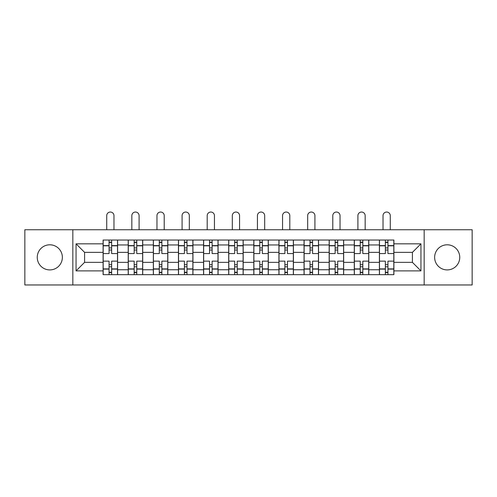 <?xml version="1.0" encoding="UTF-8"?>
<svg xmlns="http://www.w3.org/2000/svg" width="497" height="497" viewBox="0 0 497 497"><rect width="100%" height="100%" fill="white"/><g stroke="black" fill="none" stroke-linecap="round" stroke-linejoin="round"><path stroke-width="0.75" d="M447.194 244.797A12.562 12.562 0 0 0 434.633 257.353A12.562 12.562 0 0 0 447.194 269.914A12.562 12.562 0 0 0 459.75 257.353A12.562 12.562 0 0 0 447.194 244.797M49.806 244.797A12.562 12.562 0 0 0 37.25 257.353A12.562 12.562 0 0 0 49.806 269.914A12.562 12.562 0 0 0 62.367 257.353A12.562 12.562 0 0 0 49.806 244.797M424.165 284.967L472.15 284.967L472.15 229.744L24.85 229.744L24.85 284.967L424.165 284.967L424.165 229.744M128.22 274.667L128.22 244.959L117.596 244.959L117.596 274.667M117.596 244.959L117.596 240.045M128.22 244.959L128.22 240.045M142.714 240.045L142.714 274.667M153.343 274.667L153.343 240.045M167.831 240.045L167.831 274.667M178.46 274.667L178.46 240.045M192.948 240.045L192.948 274.667M203.577 274.667L203.577 240.045M218.071 240.045L218.071 274.667M228.695 274.667L228.695 240.045M243.188 240.045L243.188 274.667M253.812 274.667L253.812 240.045M268.305 240.045L268.305 274.667M278.929 274.667L278.929 240.045M293.423 240.045L293.423 274.667M304.052 274.667L304.052 240.045M318.54 240.045L318.54 274.667M329.169 274.667L329.169 240.045M343.657 240.045L343.657 274.667M354.286 274.667L354.286 240.045M368.78 240.045L368.78 274.667M379.404 274.667L379.404 240.045M379.404 262.348L368.78 262.348M354.286 262.348L343.657 262.348M329.169 262.348L318.54 262.348M304.052 262.348L293.423 262.348M278.929 262.348L268.305 262.348M253.812 262.348L243.188 262.348M228.695 262.348L218.071 262.348M203.577 262.348L192.948 262.348M178.46 262.348L167.831 262.348M153.343 262.348L142.714 262.348M128.22 262.348L117.596 262.348M379.404 252.364L368.78 252.364M354.286 252.364L343.657 252.364M329.169 252.364L318.54 252.364M304.052 252.364L293.423 252.364M278.929 252.364L268.305 252.364M253.812 252.364L243.188 252.364M228.695 252.364L218.071 252.364M203.577 252.364L192.948 252.364M178.46 252.364L167.831 252.364M153.343 252.364L142.714 252.364M128.22 252.364L117.596 252.364M84.589 262.348L103.103 262.348L103.103 252.364L84.589 252.364L84.589 262.348L76.053 270.884L76.053 243.828L103.103 243.828L103.103 252.364M393.897 252.364L393.897 262.348L412.411 262.348L412.411 252.364L393.897 252.364L393.897 240.045L103.103 240.045L103.103 243.828M393.897 243.828L420.947 243.828L420.947 270.884L393.897 270.884L393.897 262.348M103.103 262.348L103.103 274.667L393.897 274.667L393.897 270.884M103.103 270.884L76.053 270.884M72.835 284.967L72.835 229.744M111.639 272.25L109.06 272.25M109.06 242.461L111.639 242.461M136.756 272.25L134.178 272.25M134.178 242.461L136.756 242.461M161.873 272.25L159.295 272.25M159.295 242.461L161.873 242.461M186.99 272.25L184.418 272.25M184.418 242.461L186.99 242.461M212.113 272.25L209.535 272.25M209.535 242.461L212.113 242.461M237.231 272.25L234.652 272.25M234.652 242.461L237.231 242.461M262.348 272.25L259.769 272.25M259.769 242.461L262.348 242.461M287.465 272.25L284.887 272.25M284.887 242.461L287.465 242.461M312.582 272.25L310.01 272.25M310.01 242.461L312.582 242.461M337.705 272.25L335.127 272.25M335.127 242.461L337.705 242.461M362.822 272.25L360.244 272.25M360.244 242.461L362.822 242.461M387.94 272.25L385.361 272.25M385.361 242.461L387.94 242.461M76.053 243.828L84.589 252.364M412.411 262.348L420.947 270.884M412.411 252.364L420.947 243.828M117.516 274.667L117.516 253.569L111.639 253.569L111.639 240.045M109.06 240.045L109.06 253.569L103.183 253.569L103.183 240.045M113.975 229.744L113.975 215.655A3.622 3.622 0 0 0 110.346 212.033A3.622 3.622 0 0 0 106.725 215.655L106.725 229.744M117.516 253.569L117.516 240.045M103.183 274.667L103.183 261.142L109.06 261.142L109.06 274.667M111.639 274.667L111.639 261.142L117.516 261.142M109.06 250.028L111.639 250.028M103.183 261.142L103.183 253.569M111.639 264.684L109.06 264.684M111.639 272.573L109.06 272.573M109.06 266.777L111.639 266.777M111.639 247.935L109.06 247.935M109.06 242.138L111.639 242.138M142.633 274.667L142.633 253.569L136.756 253.569L136.756 240.045M134.178 240.045L134.178 253.569L128.301 253.569L128.301 240.045M139.092 229.744L139.092 215.655A3.622 3.622 0 0 0 135.47 212.033A3.622 3.622 0 0 0 131.842 215.655L131.842 229.744M142.633 253.569L142.633 240.045M128.301 274.667L128.301 261.142L134.178 261.142L134.178 274.667M136.756 274.667L136.756 261.142L142.633 261.142M134.178 250.028L136.756 250.028M128.301 261.142L128.301 253.569M136.756 264.684L134.178 264.684M136.756 272.573L134.178 272.573M134.178 266.777L136.756 266.777M136.756 247.935L134.178 247.935M134.178 242.138L136.756 242.138M167.75 274.667L167.75 253.569L161.873 253.569L161.873 240.045M159.295 240.045L159.295 253.569L153.418 253.569L153.418 240.045M164.209 229.744L164.209 215.655A3.622 3.622 0 0 0 160.587 212.033A3.622 3.622 0 0 0 156.965 215.655L156.965 229.744M167.75 253.569L167.75 240.045M153.418 274.667L153.418 261.142L159.295 261.142L159.295 274.667M161.873 274.667L161.873 261.142L167.75 261.142M159.295 250.028L161.873 250.028M153.418 261.142L153.418 253.569M161.873 264.684L159.295 264.684M161.873 272.573L159.295 272.573M159.295 266.777L161.873 266.777M161.873 247.935L159.295 247.935M159.295 242.138L161.873 242.138M192.867 274.667L192.867 253.569L186.99 253.569L186.99 240.045M184.418 240.045L184.418 253.569L178.541 253.569L178.541 240.045M189.326 229.744L189.326 215.655A3.622 3.622 0 0 0 185.704 212.033A3.622 3.622 0 0 0 182.082 215.655L182.082 229.744M192.867 253.569L192.867 240.045M178.541 274.667L178.541 261.142L184.418 261.142L184.418 274.667M186.99 274.667L186.99 261.142L192.867 261.142M184.418 250.028L186.99 250.028M178.541 261.142L178.541 253.569M186.99 264.684L184.418 264.684M186.99 272.573L184.418 272.573M184.418 266.777L186.99 266.777M186.99 247.935L184.418 247.935M184.418 242.138L186.99 242.138M217.99 274.667L217.99 253.569L212.113 253.569L212.113 240.045M209.535 240.045L209.535 253.569L203.658 253.569L203.658 240.045M214.443 229.744L214.443 215.655A3.622 3.622 0 0 0 210.821 212.033A3.622 3.622 0 0 0 207.199 215.655L207.199 229.744M217.99 253.569L217.99 240.045M203.658 274.667L203.658 261.142L209.535 261.142L209.535 274.667M212.113 274.667L212.113 261.142L217.99 261.142M209.535 250.028L212.113 250.028M203.658 261.142L203.658 253.569M212.113 264.684L209.535 264.684M212.113 272.573L209.535 272.573M209.535 266.777L212.113 266.777M212.113 247.935L209.535 247.935M209.535 242.138L212.113 242.138M243.108 274.667L243.108 253.569L237.231 253.569L237.231 240.045M234.652 240.045L234.652 253.569L228.775 253.569L228.775 240.045M239.566 229.744L239.566 215.655A3.622 3.622 0 0 0 235.938 212.033A3.622 3.622 0 0 0 232.316 215.655L232.316 229.744M243.108 253.569L243.108 240.045M228.775 274.667L228.775 261.142L234.652 261.142L234.652 274.667M237.231 274.667L237.231 261.142L243.108 261.142M234.652 250.028L237.231 250.028M228.775 261.142L228.775 253.569M237.231 264.684L234.652 264.684M237.231 272.573L234.652 272.573M234.652 266.777L237.231 266.777M237.231 247.935L234.652 247.935M234.652 242.138L237.231 242.138M268.225 274.667L268.225 253.569L262.348 253.569L262.348 240.045M259.769 240.045L259.769 253.569L253.892 253.569L253.892 240.045M264.684 229.744L264.684 215.655A3.622 3.622 0 0 0 261.062 212.033A3.622 3.622 0 0 0 257.434 215.655L257.434 229.744M268.225 253.569L268.225 240.045M253.892 274.667L253.892 261.142L259.769 261.142L259.769 274.667M262.348 274.667L262.348 261.142L268.225 261.142M259.769 250.028L262.348 250.028M253.892 261.142L253.892 253.569M262.348 264.684L259.769 264.684M262.348 272.573L259.769 272.573M259.769 266.777L262.348 266.777M262.348 247.935L259.769 247.935M259.769 242.138L262.348 242.138M293.342 274.667L293.342 253.569L287.465 253.569L287.465 240.045M284.887 240.045L284.887 253.569L279.01 253.569L279.01 240.045M289.801 229.744L289.801 215.655A3.622 3.622 0 0 0 286.179 212.033A3.622 3.622 0 0 0 282.557 215.655L282.557 229.744M293.342 253.569L293.342 240.045M279.01 274.667L279.01 261.142L284.887 261.142L284.887 274.667M287.465 274.667L287.465 261.142L293.342 261.142M284.887 250.028L287.465 250.028M279.01 261.142L279.01 253.569M287.465 264.684L284.887 264.684M287.465 272.573L284.887 272.573M284.887 266.777L287.465 266.777M287.465 247.935L284.887 247.935M284.887 242.138L287.465 242.138M318.459 274.667L318.459 253.569L312.582 253.569L312.582 240.045M310.01 240.045L310.01 253.569L304.133 253.569L304.133 240.045M314.918 229.744L314.918 215.655A3.622 3.622 0 0 0 311.296 212.033A3.622 3.622 0 0 0 307.674 215.655L307.674 229.744M318.459 253.569L318.459 240.045M304.133 274.667L304.133 261.142L310.01 261.142L310.01 274.667M312.582 274.667L312.582 261.142L318.459 261.142M310.01 250.028L312.582 250.028M304.133 261.142L304.133 253.569M312.582 264.684L310.01 264.684M312.582 272.573L310.01 272.573M310.01 266.777L312.582 266.777M312.582 247.935L310.01 247.935M310.01 242.138L312.582 242.138M343.582 274.667L343.582 253.569L337.705 253.569L337.705 240.045M335.127 240.045L335.127 253.569L329.25 253.569L329.25 240.045M340.035 229.744L340.035 215.655A3.622 3.622 0 0 0 336.413 212.033A3.622 3.622 0 0 0 332.791 215.655L332.791 229.744M343.582 253.569L343.582 240.045M329.25 274.667L329.25 261.142L335.127 261.142L335.127 274.667M337.705 274.667L337.705 261.142L343.582 261.142M335.127 250.028L337.705 250.028M329.25 261.142L329.25 253.569M337.705 264.684L335.127 264.684M337.705 272.573L335.127 272.573M335.127 266.777L337.705 266.777M337.705 247.935L335.127 247.935M335.127 242.138L337.705 242.138M368.699 274.667L368.699 253.569L362.822 253.569L362.822 240.045M360.244 240.045L360.244 253.569L354.367 253.569L354.367 240.045M365.158 229.744L365.158 215.655A3.622 3.622 0 0 0 361.53 212.033A3.622 3.622 0 0 0 357.908 215.655L357.908 229.744M368.699 253.569L368.699 240.045M354.367 274.667L354.367 261.142L360.244 261.142L360.244 274.667M362.822 274.667L362.822 261.142L368.699 261.142M360.244 250.028L362.822 250.028M354.367 261.142L354.367 253.569M362.822 264.684L360.244 264.684M362.822 272.573L360.244 272.573M360.244 266.777L362.822 266.777M362.822 247.935L360.244 247.935M360.244 242.138L362.822 242.138M393.817 274.667L393.817 253.569L387.94 253.569L387.94 240.045M385.361 240.045L385.361 253.569L379.484 253.569L379.484 240.045M390.275 229.744L390.275 215.655A3.622 3.622 0 0 0 386.654 212.033A3.622 3.622 0 0 0 383.025 215.655L383.025 229.744M393.817 253.569L393.817 240.045M379.484 274.667L379.484 261.142L385.361 261.142L385.361 274.667M387.94 274.667L387.94 261.142L393.817 261.142M385.361 250.028L387.94 250.028M379.484 261.142L379.484 253.569M387.94 264.684L385.361 264.684M387.94 272.573L385.361 272.573M385.361 266.777L387.94 266.777M387.94 247.935L385.361 247.935M385.361 242.138L387.94 242.138M354.286 244.959L343.657 244.959M329.169 244.959L318.54 244.959M304.052 244.959L293.423 244.959M278.929 244.959L268.305 244.959M253.812 244.959L243.188 244.959M228.695 244.959L218.071 244.959M203.577 244.959L192.948 244.959M178.46 244.959L167.831 244.959M153.343 244.959L142.714 244.959M379.404 244.959L368.78 244.959M354.286 269.753L343.657 269.753M329.169 269.753L318.54 269.753M304.052 269.753L293.423 269.753M278.929 269.753L268.305 269.753M253.812 269.753L243.188 269.753M228.695 269.753L218.071 269.753M203.577 269.753L192.948 269.753M178.46 269.753L167.831 269.753M153.343 269.753L142.714 269.753M128.22 269.753L117.596 269.753M379.404 269.753L368.78 269.753M117.516 245.599L111.639 245.599M109.06 245.599L103.183 245.599M109.06 245.816L103.183 245.816M109.06 268.896L103.183 268.896M109.06 269.113L103.183 269.113M117.516 269.113L111.639 269.113M117.516 245.816L111.639 245.816M117.516 268.896L111.639 268.896M142.633 245.599L136.756 245.599M134.178 245.599L128.301 245.599M134.178 245.816L128.301 245.816M134.178 268.896L128.301 268.896M134.178 269.113L128.301 269.113M142.633 269.113L136.756 269.113M142.633 245.816L136.756 245.816M142.633 268.896L136.756 268.896M167.75 245.599L161.873 245.599M159.295 245.599L153.418 245.599M159.295 245.816L153.418 245.816M159.295 268.896L153.418 268.896M159.295 269.113L153.418 269.113M167.75 269.113L161.873 269.113M167.75 245.816L161.873 245.816M167.75 268.896L161.873 268.896M192.867 245.599L186.99 245.599M184.418 245.599L178.541 245.599M184.418 245.816L178.541 245.816M184.418 268.896L178.541 268.896M184.418 269.113L178.541 269.113M192.867 269.113L186.99 269.113M192.867 245.816L186.99 245.816M192.867 268.896L186.99 268.896M217.99 245.599L212.113 245.599M209.535 245.599L203.658 245.599M209.535 245.816L203.658 245.816M209.535 268.896L203.658 268.896M209.535 269.113L203.658 269.113M217.99 269.113L212.113 269.113M217.99 245.816L212.113 245.816M217.99 268.896L212.113 268.896M243.108 245.599L237.231 245.599M234.652 245.599L228.775 245.599M234.652 245.816L228.775 245.816M234.652 268.896L228.775 268.896M234.652 269.113L228.775 269.113M243.108 269.113L237.231 269.113M243.108 245.816L237.231 245.816M243.108 268.896L237.231 268.896M268.225 245.599L262.348 245.599M259.769 245.599L253.892 245.599M259.769 245.816L253.892 245.816M259.769 268.896L253.892 268.896M259.769 269.113L253.892 269.113M268.225 269.113L262.348 269.113M268.225 245.816L262.348 245.816M268.225 268.896L262.348 268.896M293.342 245.599L287.465 245.599M284.887 245.599L279.01 245.599M284.887 245.816L279.01 245.816M284.887 268.896L279.01 268.896M284.887 269.113L279.01 269.113M293.342 269.113L287.465 269.113M293.342 245.816L287.465 245.816M293.342 268.896L287.465 268.896M318.459 245.599L312.582 245.599M310.01 245.599L304.133 245.599M310.01 245.816L304.133 245.816M310.01 268.896L304.133 268.896M310.01 269.113L304.133 269.113M318.459 269.113L312.582 269.113M318.459 245.816L312.582 245.816M318.459 268.896L312.582 268.896M343.582 245.599L337.705 245.599M335.127 245.599L329.25 245.599M335.127 245.816L329.25 245.816M335.127 268.896L329.25 268.896M335.127 269.113L329.25 269.113M343.582 269.113L337.705 269.113M343.582 245.816L337.705 245.816M343.582 268.896L337.705 268.896M368.699 245.599L362.822 245.599M360.244 245.599L354.367 245.599M360.244 245.816L354.367 245.816M360.244 268.896L354.367 268.896M360.244 269.113L354.367 269.113M368.699 269.113L362.822 269.113M368.699 245.816L362.822 245.816M368.699 268.896L362.822 268.896M393.817 245.599L387.94 245.599M385.361 245.599L379.484 245.599M385.361 245.816L379.484 245.816M385.361 268.896L379.484 268.896M385.361 269.113L379.484 269.113M393.817 269.113L387.94 269.113M393.817 245.816L387.94 245.816M393.817 268.896L387.94 268.896"/></g></svg>

